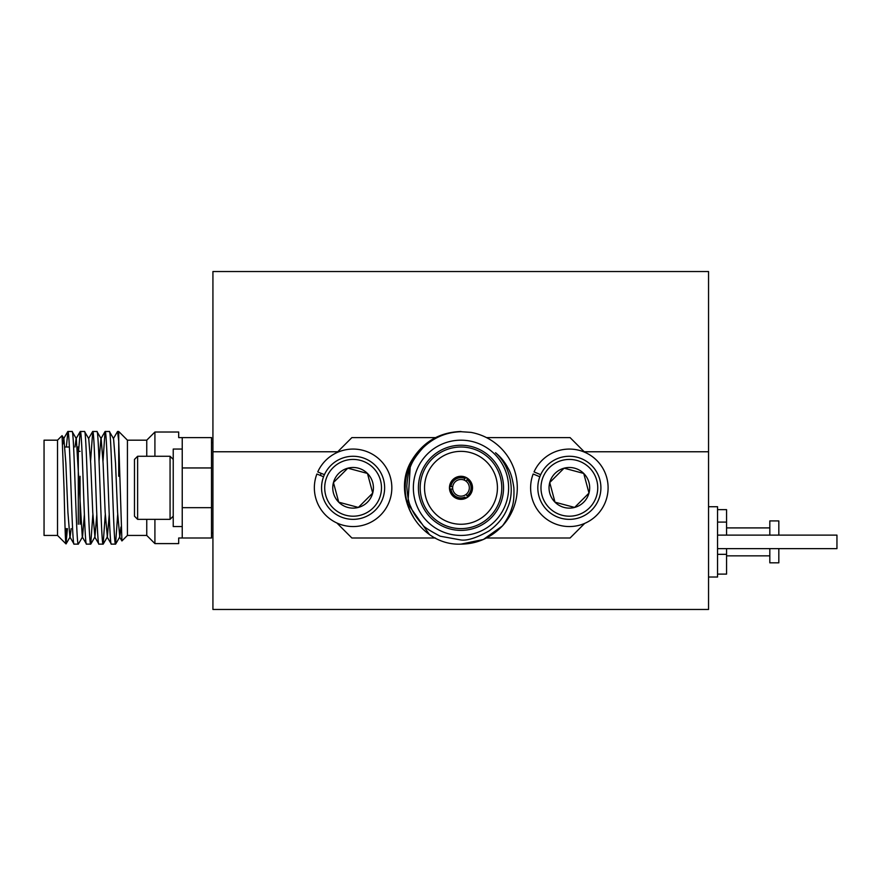 <?xml version="1.0" encoding="UTF-8"?>
<svg xmlns="http://www.w3.org/2000/svg" width="881" height="881" viewBox="0 0 881 881"><rect width="100%" height="100%" fill="white"/><g stroke="black" fill="none" stroke-linecap="round" stroke-linejoin="round"><path stroke-width="1.32" d="M708.544 451.766L584.235 451.766L708.544 451.766L708.544 271.535L212.927 271.535L212.927 451.766L337.731 451.766L212.927 451.766L212.927 609.465L708.544 609.465L708.544 451.766M137.623 519.35L134.474 516.189L134.474 459.419L137.623 456.27L137.623 519.35L170.066 519.35L170.066 456.27L173.227 459.419M769.818 548.632L769.818 562.827L778.826 562.827L778.826 548.632M708.544 506.729L717.552 506.729L717.552 577.022L708.544 577.022M717.552 535.119L836.95 535.119L836.95 548.632L717.552 548.632M80.061 505.804L80.061 476.28M80.061 499.34L80.061 524.261M212.927 442.57L211.506 442.57M212.927 533.038L211.506 533.038M115.664 544.04L119.772 536.925L117.591 512.423L115.521 463.197L113.572 438.694L109.354 431.492C111.424 428.045 113.495 547.575 115.565 544.128L117.68 514.581M103.253 544.04L107.361 536.925L105.169 512.423L103.099 463.197L101.15 438.694L96.932 431.492C99.002 428.045 101.084 547.575 103.143 544.128L105.268 514.581M90.831 544.04L94.939 536.925L92.758 512.423L90.688 463.197L88.739 438.694L84.521 431.492C86.58 428.045 88.662 547.575 90.732 544.128L92.846 514.581M90.732 544.128L86.503 544.128L82.285 536.925L76.317 438.694L72.099 431.492C74.169 428.045 76.24 547.575 78.31 544.128L82.528 536.925L84.378 514.581M57.529 440.181L57.529 535.439L44.05 535.439L44.05 440.181L57.529 440.181L62.077 435.632L64.082 489.373C64.765 519.526 65.359 543.004 66.009 543.918L67.419 528.611M62.077 435.632L63.906 438.694L65.855 463.197L67.925 512.423L69.874 536.925L74.081 544.128C72.022 547.575 69.94 428.045 67.881 431.492L66.361 447.008M62.837 444.145L63.906 438.694M66.075 543.896L70.106 536.925L71.174 528.611M75.017 447.008L76.074 438.694L80.193 431.58L78.563 451.358M94.939 536.925L96.8 514.581M99.057 461.038L100.919 438.694L105.026 431.58L103.011 461.038M107.361 536.925L109.222 514.581M119.772 536.925L120.95 527.014M86.503 544.128C84.433 547.575 82.362 428.045 80.292 431.492L80.193 431.58M103.143 544.128L98.925 544.128C96.855 547.575 94.774 428.045 92.714 431.492L90.589 461.038M98.925 544.128L94.708 536.925M115.565 544.128L111.336 544.128C109.277 547.575 107.196 428.045 105.125 431.492L105.026 431.58M111.336 544.128L107.119 536.925M154.913 519.35L154.913 543.599L146.753 535.439L127.426 535.439L121.919 540.945L118.726 441.183L117.547 431.492L113.33 438.694M121.919 540.945L119.541 536.925M182.235 467.954L211.506 467.954L211.506 437.604L182.235 437.604L182.235 538.005L211.506 538.005L211.506 507.665L182.235 507.665M182.235 437.604L178.689 437.604L178.689 432.02L154.913 432.02L154.913 456.27M154.913 543.599L178.689 543.599L178.689 538.005L182.235 538.005M78.288 499.075L78.288 476.544M78.288 524.261L78.288 447.008L77.374 447.008M69.401 447.008L64.963 447.008M57.529 535.439L66.009 543.918M66.218 543.258L66.218 528.611M146.753 456.27L146.753 440.181L127.426 440.181L118.726 431.492L117.547 431.492M118.726 431.492L118.726 476.28M146.753 440.181L154.913 432.02M80.061 451.358L78.288 451.358M211.506 467.954L211.506 507.665M72.099 431.492L67.881 431.492M84.521 431.492L80.292 431.492M78.31 544.128L74.081 544.128M96.932 431.492L92.714 431.492M109.354 431.492L105.125 431.492M146.753 535.439L146.753 519.35M127.426 440.181L127.426 535.439M726.561 548.632L726.561 574.115L717.552 574.115M717.552 509.636L726.561 509.636L726.561 535.119M778.826 535.119L778.826 520.924L769.818 520.924L769.818 535.119M717.552 554.336L726.561 554.336M717.552 522.092L726.561 522.092M182.235 449.057L173.227 449.057L173.227 526.563L182.235 526.563M549.292 467.734A28.39 28.39 0 0 0 549.292 507.885A28.39 28.39 0 0 0 589.433 507.885A28.39 28.39 0 0 0 589.433 467.734A28.39 28.39 0 0 0 549.292 467.734M591.669 510.11A31.54 31.54 0 0 1 547.057 510.11A31.54 31.54 0 0 1 547.057 465.509A31.54 31.54 0 0 1 591.669 465.509A31.54 31.54 0 0 1 591.669 510.11M554.997 473.438A20.318 20.318 0 0 0 574.621 507.434A20.318 20.318 0 0 0 583.729 473.438A20.318 20.318 0 0 0 554.997 473.438M556.913 475.366L549.733 482.546L554.997 502.181L574.621 507.434L588.993 493.074L583.729 473.438L564.104 468.174L556.913 475.366M333.018 467.734A28.39 28.39 0 0 0 333.018 507.885A28.39 28.39 0 0 0 373.17 507.885A28.39 28.39 0 0 0 373.17 467.734A28.39 28.39 0 0 0 333.018 467.734M375.394 510.11A31.54 31.54 0 0 1 330.793 510.11A31.54 31.54 0 0 1 330.793 465.509A31.54 31.54 0 0 1 375.394 465.509A31.54 31.54 0 0 1 375.394 510.11M338.722 473.438A20.318 20.318 0 0 0 358.358 507.434A20.318 20.318 0 0 0 367.465 473.438A20.318 20.318 0 0 0 338.722 473.438M340.65 475.366L333.459 482.546L338.722 502.181L358.358 507.434L372.718 493.074L367.465 473.438L347.83 468.174L340.65 475.366M320.673 475.564A140.85 140.85 0 0 1 320.893 473.218M450.94 488.988A10.109 10.109 0 0 0 464.981 497.093L465.564 498.095A11.266 11.266 0 0 0 467.602 496.917L466.126 494.373A8.336 8.336 0 0 0 460.983 479.473A8.336 8.336 0 0 0 452.724 486.631L449.773 486.631A11.266 11.266 0 0 0 449.773 488.988L452.724 488.988A8.336 8.336 0 0 0 466.126 494.373M466.126 481.246L467.602 478.691A11.266 11.266 0 0 0 465.564 477.524L464.089 480.068M464.981 478.526A10.109 10.109 0 0 0 450.94 486.631L452.724 486.631A8.336 8.336 0 0 0 452.724 488.988M449.773 488.988A11.266 11.266 0 0 0 465.564 498.095M465.564 477.524A11.266 11.266 0 0 0 449.773 486.631M467.602 496.917A11.266 11.266 0 0 0 467.602 478.691M460.983 499.34A11.53 11.53 0 0 0 472.513 487.81A11.53 11.53 0 0 0 460.983 476.28A11.53 11.53 0 0 0 449.453 487.81A11.53 11.53 0 0 0 460.983 499.34M460.983 431.701L470.839 432.362A56.318 56.318 0 0 1 502.456 525.902C507.049 519.625 510.165 513.656 511.817 507.974C513.546 503.536 514.24 496.84 513.876 487.887C512.544 478.757 510.661 472.293 508.216 468.494C505 462.228 500.771 456.975 495.518 452.735C509.725 465.267 515.671 489.814 507.577 507.841C504.163 516.762 497.996 524.448 489.087 530.902C476.72 537.817 467.348 540.846 460.983 539.987L440.192 536.21C428.871 530.219 422.99 526.342 422.55 524.602C416.988 518.667 413.09 512.797 410.854 507.004C408.729 503.106 407.385 496.179 406.824 486.246C408.134 467.822 411.581 460.862 422.836 447.977C433.452 437.615 446.16 432.186 460.983 431.701M460.983 544.128C419.334 546.044 389.721 494.748 412.209 459.651C423.486 441.634 439.74 432.252 460.983 431.492C439.74 432.252 423.486 441.634 412.209 459.651C389.721 494.748 419.334 546.044 460.983 544.128C419.334 546.044 389.721 494.748 412.209 459.651C423.486 441.634 439.74 432.252 460.983 431.492C439.74 432.252 423.486 441.634 412.209 459.651C389.721 494.748 419.334 546.044 460.983 544.128C477.017 543.973 490.838 537.895 502.456 525.902L483.383 539.48L460.983 544.128L483.383 539.48L502.456 525.902L483.383 539.48L460.983 544.128L483.383 539.48L502.456 525.902M410.172 467.745L407.881 503.888L429.388 534.437M336.872 452.625L351.882 437.604L435.445 437.604M435.445 538.005L351.882 538.005L336.872 522.995M486.51 437.604L570.073 437.604L584.687 452.217M584.687 523.402L570.073 538.005L486.51 538.005M460.983 530.384A42.574 42.574 0 0 1 418.409 487.81A42.574 42.574 0 0 1 460.983 445.235A42.574 42.574 0 0 1 503.547 487.81A42.574 42.574 0 0 1 460.983 530.384M460.983 447.008A40.801 40.801 0 0 0 420.182 487.81A40.801 40.801 0 0 0 460.983 528.611A40.801 40.801 0 0 0 501.774 487.81A40.801 40.801 0 0 0 460.983 447.008M460.983 451.358A36.451 36.451 0 0 0 424.521 487.81A36.451 36.451 0 0 0 460.983 524.261A36.451 36.451 0 0 0 497.435 487.81A36.451 36.451 0 0 0 460.983 451.358M460.983 535.439A47.629 47.629 0 0 0 508.612 487.81A47.629 47.629 0 0 0 460.983 440.181A47.629 47.629 0 0 0 413.354 487.81A47.629 47.629 0 0 0 460.983 535.439M467.018 479.705A10.109 10.109 0 0 1 467.018 495.915M413.266 516.718A55.789 55.789 0 0 1 446.458 433.948M333.459 482.546L338.722 502.181L358.358 507.434L372.718 493.074L367.465 473.438L347.83 468.174L333.459 482.546M324.417 474.683L317.755 471.919A38.753 38.753 0 0 1 384.083 464.551A38.753 38.753 0 0 1 358.49 526.177A38.753 38.753 0 0 1 316.896 474L323.547 476.764M588.805 492.369L583.729 473.438L564.104 468.174L549.733 482.546L554.997 502.181L574.621 507.434M540.681 474.683L534.029 471.919A38.753 38.753 0 0 1 600.346 464.551A38.753 38.753 0 0 1 574.753 526.177A38.753 38.753 0 0 1 533.159 474L539.822 476.764M137.623 456.27L170.066 456.27M726.561 555.845L769.818 555.845M63.663 438.694L67.771 431.58M88.496 438.694L92.604 431.58M726.561 527.906L769.818 527.906M173.227 516.189L170.066 519.35"/></g></svg>
